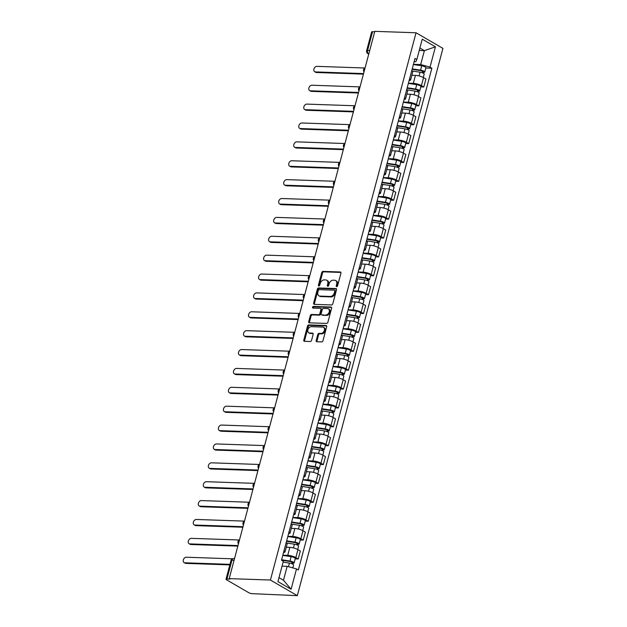 <?xml version="1.0" encoding="UTF-8"?>
<svg xmlns="http://www.w3.org/2000/svg" width="627" height="627" viewBox="0 0 627 627"><rect width="100%" height="100%" fill="white"/><g stroke="black" fill="none" stroke-linecap="round" stroke-linejoin="round"><path stroke-width="0.94" d="M336.683 286.641A0.886 0.635 -59.9 0 0 337.577 285.826L340.939 273.207A1.27 0.909 -59.9 0 0 340.296 271.985L323.03 271.389A1.27 0.909 -59.9 0 0 321.753 272.549L318.398 285.167A0.886 0.635 -59.9 0 0 319.739 285.214L320.178 283.584A4.06 2.9 -59.9 0 1 324.253 279.885L325.695 279.932A4.06 2.9 -59.9 0 1 326.722 280.222A4.06 2.9 -59.9 0 1 327.749 283.843L327.318 285.473A0.886 0.635 -59.9 0 0 328.658 285.52L329.097 283.89A4.06 2.9 -59.9 0 1 333.172 280.191L334.614 280.245A4.06 2.9 -59.9 0 1 335.641 280.528A4.06 2.9 -59.9 0 1 336.668 284.149L336.237 285.787A0.886 0.635 -59.9 0 0 336.683 286.641M316.204 340.508A1.27 0.909 -59.9 0 0 316.847 341.731L321.69 341.895A1.27 0.909 -59.9 0 0 322.968 340.743L326.698 326.722A1.27 0.909 -59.9 0 0 326.056 325.499L308.79 324.911A1.27 0.909 -59.9 0 0 307.52 326.064L303.789 340.085A1.27 0.909 -59.9 0 0 304.432 341.3L310.279 341.503A1.27 0.909 -59.9 0 0 311.556 340.351L313.147 334.348A1.27 0.909 -59.9 0 0 312.505 333.125L309.605 333.031A3.394 2.422 -59.9 0 1 308.75 332.788A3.394 2.422 -59.9 0 1 308.084 329.191A3.394 2.422 -59.9 0 1 311.298 326.675L322.662 327.067A3.394 2.422 -59.9 0 1 323.524 327.302A3.394 2.422 -59.9 0 1 324.183 330.907A3.394 2.422 -59.9 0 1 320.969 333.423L319.08 333.352A1.27 0.909 -59.9 0 0 317.803 334.512L316.204 340.508L316.988 340.963A1.27 0.909 -59.9 0 0 317.011 341.739M270.417 580.038L229.192 578.619L374.805 31.35L416.038 32.769L270.417 580.038L297.316 595.65L442.928 48.381L416.038 32.769M331.518 304.949A1.27 0.909 -59.9 0 0 332.796 303.797L336.527 289.776A1.27 0.909 -59.9 0 0 335.884 288.561L318.618 287.965A1.27 0.909 -59.9 0 0 317.348 289.118L313.618 303.139A1.27 0.909 -59.9 0 0 314.26 304.361L331.518 304.949M331.612 308.249L327.882 322.27A1.27 0.909 -59.9 0 1 326.604 323.422L309.346 322.827A1.27 0.909 -59.9 0 1 308.703 321.612L310.294 315.608A1.27 0.909 -59.9 0 1 311.572 314.456L318.571 314.699A1.27 0.909 -59.9 0 0 319.848 313.539L320.906 309.558A1.27 0.909 -59.9 0 0 320.264 308.343L312.975 308.092A0.886 0.635 -59.9 0 1 313.422 306.423L330.97 307.034A1.27 0.909 -59.9 0 1 331.612 308.249M229.192 578.619L229.976 579.074L226.943 578.972A2.586 0.651 -165.1 0 0 226.018 579.215A2.586 0.651 -165.1 0 0 226.559 579.81L248.747 592.695A2.586 0.651 -165.1 0 0 252.273 593.675L297.316 595.65M369.703 50.536L367.571 50.458A2.586 0.651 14.9 0 0 366.638 50.701L371.631 31.946A2.586 0.651 14.9 0 1 372.563 31.703L367.571 50.458A2.586 1.693 92 0 0 368.496 53.789L368.794 53.961M374.695 31.773L372.563 31.703M409.596 78.751A5.949 1.489 14.9 0 1 410.599 79.974L412.723 71.987A5.949 1.489 -165.1 0 0 411.72 70.765M408.412 83.187L413.311 83.36A5.949 1.489 14.9 0 1 421.415 85.609L423.538 77.623A5.949 1.489 -165.1 0 0 415.442 75.373L411.853 75.248M423.538 77.623L425.929 79.01L423.805 86.996L420.788 86.894M410.599 79.974A5.949 1.489 14.9 0 1 409.117 80.538M421.415 85.609L423.805 86.996M404.572 97.632A5.949 1.489 14.9 0 1 405.575 98.854L407.699 90.868A5.949 1.489 -165.1 0 0 406.696 89.645M415.764 105.775L418.781 105.877L420.905 97.89L418.515 96.503A5.949 1.489 -165.1 0 0 410.419 94.254L406.829 94.128M405.575 98.854A5.949 1.489 14.9 0 1 404.094 99.419M403.388 102.068L408.287 102.24A5.949 1.489 14.9 0 1 416.391 104.49L418.781 105.877M399.548 116.512A5.949 1.489 14.9 0 1 400.551 117.735L402.675 109.749A5.949 1.489 -165.1 0 0 401.672 108.526M410.74 124.648L413.757 124.757L415.881 116.771L413.491 115.376A5.949 1.489 -165.1 0 0 405.395 113.134L401.805 113.009M400.551 117.735A5.949 1.489 14.9 0 1 399.078 118.291M398.364 120.948L403.271 121.121A5.949 1.489 14.9 0 1 411.367 123.37L413.757 124.757M394.524 135.393A5.949 1.489 14.9 0 1 395.527 136.615L397.651 128.629A5.949 1.489 -165.1 0 0 396.648 127.406M405.716 143.528L408.733 143.638L410.857 135.644L408.467 134.256A5.949 1.489 -165.1 0 0 400.371 132.007L396.781 131.889M395.527 136.615A5.949 1.489 14.9 0 1 394.054 137.172M393.341 139.829L398.247 140.001A5.949 1.489 14.9 0 1 406.343 142.251L408.733 143.638M389.5 154.273A5.949 1.489 14.9 0 1 390.503 155.496L392.627 147.502A5.949 1.489 -165.1 0 0 391.624 146.287M400.692 162.409L403.71 162.518L405.841 154.524L403.443 153.137A5.949 1.489 -165.1 0 0 395.347 150.888L391.757 150.77M390.503 155.496A5.949 1.489 14.9 0 1 389.03 156.052M388.317 158.709L393.223 158.882A5.949 1.489 14.9 0 1 401.319 161.123L403.71 162.518M384.476 173.154A5.949 1.489 14.9 0 1 385.48 174.369L387.604 166.382A5.949 1.489 -165.1 0 0 386.6 165.167M395.668 181.289L398.686 181.391L400.818 173.405L398.419 172.017A5.949 1.489 -165.1 0 0 390.323 169.768L386.734 169.651M385.48 174.369A5.949 1.489 14.9 0 1 384.006 174.933M383.301 177.59L388.199 177.755A5.949 1.489 14.9 0 1 396.295 180.004L398.686 181.391M379.453 192.034A5.949 1.489 14.9 0 1 380.456 193.249L382.58 185.263A5.949 1.489 -165.1 0 0 381.577 184.04M390.645 200.17L393.662 200.272L395.794 192.285L393.395 190.898A5.949 1.489 -165.1 0 0 385.299 188.649L381.71 188.523M380.456 193.249A5.949 1.489 14.9 0 1 378.982 193.814M378.277 196.47L383.175 196.635A5.949 1.489 14.9 0 1 391.272 198.884L393.662 200.272M374.429 210.907A5.949 1.489 14.9 0 1 375.432 212.13L377.556 204.143A5.949 1.489 -165.1 0 0 376.553 202.921M385.621 219.05L388.638 219.152L390.77 211.166L388.379 209.779A5.949 1.489 -165.1 0 0 380.275 207.529L376.686 207.404M375.432 212.13A5.949 1.489 14.9 0 1 373.958 212.694M373.253 215.351L378.152 215.516A5.949 1.489 14.9 0 1 386.248 217.765L388.638 219.152M369.405 229.788A5.949 1.489 14.9 0 1 370.408 231.01L372.532 223.024A5.949 1.489 -165.1 0 0 371.529 221.801M380.597 237.931L383.622 238.033L385.746 230.046L383.356 228.659A5.949 1.489 -165.1 0 0 375.252 226.41L371.662 226.284M370.408 231.01A5.949 1.489 14.9 0 1 368.935 231.575M368.229 234.232L373.128 234.396A5.949 1.489 14.9 0 1 381.224 236.645L383.622 238.033M364.381 248.668A5.949 1.489 14.9 0 1 365.384 249.891L367.508 241.904A5.949 1.489 -165.1 0 0 366.513 240.682M375.573 256.811L378.598 256.913L380.722 248.927L378.332 247.54A5.949 1.489 -165.1 0 0 370.228 245.29L366.638 245.165M365.384 249.891A5.949 1.489 14.9 0 1 363.911 250.455M363.205 253.104L368.104 253.277A5.949 1.489 14.9 0 1 376.2 255.526L378.598 256.913M359.357 267.549A5.949 1.489 14.9 0 1 360.36 268.771L362.484 260.785A5.949 1.489 -165.1 0 0 361.489 259.562M370.549 275.692L373.574 275.794L375.698 267.807L373.308 266.42A5.949 1.489 -165.1 0 0 365.204 264.171L361.622 264.045M360.36 268.771A5.949 1.489 14.9 0 1 358.887 269.336M358.182 271.985L363.08 272.157A5.949 1.489 14.9 0 1 371.176 274.407L373.574 275.794M354.333 286.429A5.949 1.489 14.9 0 1 355.337 287.652L357.461 279.666A5.949 1.489 -165.1 0 0 356.465 278.443M365.525 294.565L368.551 294.674L370.675 286.688L368.284 285.301A5.949 1.489 -165.1 0 0 360.18 283.051L356.598 282.926M355.337 287.652A5.949 1.489 14.9 0 1 353.863 288.208M353.158 290.865L358.056 291.038A5.949 1.489 14.9 0 1 366.16 293.287L368.551 294.674M349.31 305.31A5.949 1.489 14.9 0 1 350.313 306.532L352.437 298.546A5.949 1.489 -165.1 0 0 351.441 297.323M360.501 313.445L363.527 313.555L365.651 305.568L363.26 304.173A5.949 1.489 -165.1 0 0 355.156 301.932L351.575 301.806M350.313 306.532A5.949 1.489 14.9 0 1 348.839 307.089M348.134 309.746L353.032 309.918A5.949 1.489 14.9 0 1 361.136 312.168L363.527 313.555M344.294 324.19A5.949 1.489 14.9 0 1 345.289 325.413L347.413 317.419A5.949 1.489 -165.1 0 0 346.417 316.204M355.478 332.326L358.503 332.435L360.627 324.441L358.236 323.054A5.949 1.489 -165.1 0 0 350.132 320.805L346.551 320.687M345.289 325.413A5.949 1.489 14.9 0 1 343.815 325.969M343.11 328.626L348.009 328.799A5.949 1.489 14.9 0 1 356.112 331.04L358.503 332.435M339.27 343.071A5.949 1.489 14.9 0 1 340.265 344.286L342.389 336.299A5.949 1.489 -165.1 0 0 341.394 335.084M350.454 351.206L353.479 351.308L355.603 343.322L353.213 341.934A5.949 1.489 -165.1 0 0 345.109 339.685L341.527 339.568M340.265 344.286A5.949 1.489 14.9 0 1 338.792 344.85M338.086 347.507L342.985 347.671A5.949 1.489 14.9 0 1 351.089 349.921L353.479 351.308M334.246 361.951A5.949 1.489 14.9 0 1 335.241 363.166L337.365 355.18A5.949 1.489 -165.1 0 0 336.37 353.957M345.43 370.087L348.455 370.189L350.579 362.202L348.189 360.815A5.949 1.489 -165.1 0 0 340.085 358.566L336.503 358.44M335.241 363.166A5.949 1.489 14.9 0 1 333.768 363.731M333.062 366.387L337.961 366.552A5.949 1.489 14.9 0 1 346.065 368.801L348.455 370.189M329.222 380.832A5.949 1.489 14.9 0 1 330.217 382.047L332.349 374.06A5.949 1.489 -165.1 0 0 331.346 372.838M340.406 388.967L343.431 389.069L345.555 381.083L343.165 379.696A5.949 1.489 -165.1 0 0 335.061 377.446L331.479 377.321M330.217 382.047A5.949 1.489 14.9 0 1 328.744 382.611M328.039 385.268L332.937 385.433A5.949 1.489 14.9 0 1 341.041 387.682L343.431 389.069M324.198 399.705A5.949 1.489 14.9 0 1 325.194 400.927L327.325 392.941A5.949 1.489 -165.1 0 0 326.322 391.718M335.382 407.848L338.408 407.95L340.532 399.963L338.141 398.576A5.949 1.489 -165.1 0 0 330.037 396.327L326.455 396.201M325.194 400.927A5.949 1.489 14.9 0 1 323.72 401.492M323.015 404.149L327.913 404.313A5.949 1.489 14.9 0 1 336.017 406.562L338.408 407.95M319.174 418.585A5.949 1.489 14.9 0 1 320.17 419.808L322.302 411.821A5.949 1.489 -165.1 0 0 321.298 410.599M330.358 426.728L333.384 426.83L335.508 418.844L333.117 417.457A5.949 1.489 -165.1 0 0 325.013 415.207L321.432 415.082M320.17 419.808A5.949 1.489 14.9 0 1 318.696 420.372M317.991 423.021L322.889 423.194A5.949 1.489 14.9 0 1 330.993 425.443L333.384 426.83M314.151 437.466A5.949 1.489 14.9 0 1 315.146 438.688L317.278 430.702A5.949 1.489 -165.1 0 0 316.274 429.479M325.335 445.609L328.36 445.711L330.484 437.724L328.093 436.337A5.949 1.489 -165.1 0 0 319.989 434.088L316.408 433.962M315.146 438.688A5.949 1.489 14.9 0 1 313.672 439.253M312.967 441.902L317.865 442.074A5.949 1.489 14.9 0 1 325.969 444.324L328.36 445.711M309.127 456.346A5.949 1.489 14.9 0 1 310.13 457.569L312.254 449.583A5.949 1.489 -165.1 0 0 311.251 448.36M320.311 464.489L323.336 464.591L325.46 456.605L323.07 455.218A5.949 1.489 -165.1 0 0 314.966 452.968L311.384 452.843M310.13 457.569A5.949 1.489 14.9 0 1 308.649 458.125M307.943 460.782L312.842 460.955A5.949 1.489 14.9 0 1 320.946 463.204L323.336 464.591M304.103 475.227A5.949 1.489 14.9 0 1 305.106 476.449L307.23 468.463A5.949 1.489 -165.1 0 0 306.227 467.24M315.287 483.362L318.312 483.472L320.436 475.485L318.046 474.09A5.949 1.489 -165.1 0 0 309.95 471.849L306.36 471.723M305.106 476.449A5.949 1.489 14.9 0 1 303.625 477.006M302.919 479.663L307.818 479.835A5.949 1.489 14.9 0 1 315.922 482.085L318.312 483.472M299.079 494.107A5.949 1.489 14.9 0 1 300.082 495.33L302.206 487.336A5.949 1.489 -165.1 0 0 301.203 486.121M310.271 502.243L313.288 502.352L315.412 494.358L313.022 492.971A5.949 1.489 -165.1 0 0 304.926 490.722L301.336 490.604M300.082 495.33A5.949 1.489 14.9 0 1 298.601 495.886M297.896 498.543L302.794 498.716A5.949 1.489 14.9 0 1 310.898 500.957L313.288 502.352M294.055 512.988A5.949 1.489 14.9 0 1 295.058 514.203L297.182 506.216A5.949 1.489 -165.1 0 0 296.179 505.001M305.247 521.123L308.265 521.225L310.389 513.239L307.998 511.851A5.949 1.489 -165.1 0 0 299.902 509.602L296.312 509.485M295.058 514.203A5.949 1.489 14.9 0 1 293.577 514.767M292.872 517.424L297.77 517.588A5.949 1.489 14.9 0 1 305.874 519.838L308.265 521.225M289.031 531.868A5.949 1.489 14.9 0 1 290.035 533.083L292.158 525.097A5.949 1.489 -165.1 0 0 291.155 523.874M300.223 540.004L303.241 540.106L305.365 532.119L302.974 530.732A5.949 1.489 -165.1 0 0 294.878 528.483L291.289 528.357M290.035 533.083A5.949 1.489 14.9 0 1 288.553 533.648M287.848 536.304L292.746 536.469A5.949 1.489 14.9 0 1 300.85 538.718L303.241 540.106M284.007 550.749A5.949 1.489 14.9 0 1 285.011 551.964L287.135 543.977A5.949 1.489 -165.1 0 0 286.131 542.755M295.199 558.884L298.217 558.986L300.341 551L297.95 549.613A5.949 1.489 -165.1 0 0 289.854 547.363L286.265 547.238M285.011 551.964A5.949 1.489 14.9 0 1 283.537 552.528M282.824 555.185L287.73 555.35A5.949 1.489 14.9 0 1 295.826 557.599L298.217 558.986M292.088 562.074L291.939 562.631L292.495 562.482L290.505 561.58L281.499 560.185L415.003 58.436L416.845 59.502L415.819 61.736L414.141 61.681M413.436 64.315L420.686 64.557L424.385 50.646L419.894 48.036M419.251 50.466L424.385 50.646L435.428 46.821L430.012 67.152L420.686 64.557M416.845 59.502L422.253 39.172L435.428 46.821M278.984 577.639L283.467 580.241L287.174 566.322L296.508 568.916L298.35 569.982L431.862 68.218L430.012 67.152M296.508 568.916L291.1 589.247L277.926 581.597L283.333 561.267L281.492 560.201M287.174 566.322L282.04 566.15M425.811 68.014L431.862 68.218M283.467 580.241L291.1 589.247M336.989 286.57A0.886 0.635 -59.9 0 1 337.02 286.241L337.451 284.603A4.06 2.9 -59.9 0 0 336.425 280.982L335.641 280.528M326.722 280.222L327.506 280.677A4.06 2.9 -59.9 0 1 328.532 284.297L328.101 285.928A0.886 0.635 -59.9 0 0 328.07 286.265M340.916 272.439L323.814 271.852A1.27 0.909 -59.9 0 0 322.537 273.004L319.182 285.622A0.886 0.635 -59.9 0 0 319.151 285.959M336.503 289.008L319.409 288.42A1.27 0.909 -59.9 0 0 318.132 289.572L314.401 303.593A1.27 0.909 -59.9 0 0 314.425 304.361M334.834 291.038A0.886 0.635 -59.9 0 0 334.387 290.183L319.237 289.666A0.886 0.635 -59.9 0 0 318.344 290.473L317.881 292.198A4.06 2.9 -59.9 0 0 318.916 295.811A4.06 2.9 -59.9 0 0 319.942 296.101L330.296 296.461A4.06 2.9 -59.9 0 0 334.379 292.762L334.834 291.038L335.617 291.492A0.886 0.635 -59.9 0 0 335.171 290.638M318.916 295.811L319.699 296.265A4.06 2.9 -59.9 0 0 320.726 296.555L319.942 296.101M335.617 291.492L335.163 293.217A4.06 2.9 -59.9 0 1 331.08 296.916L320.726 296.555M320.585 308.429L321.369 308.884A1.27 0.909 -59.9 0 1 321.69 310.02L320.632 313.994A1.27 0.909 -59.9 0 1 319.355 315.154L312.356 314.911A1.27 0.909 -59.9 0 0 311.078 316.063L309.487 322.066A1.27 0.909 -59.9 0 0 309.511 322.834M331.589 307.481L314.205 306.885A0.886 0.635 -59.9 0 0 313.288 308.1M325.836 314.95A3.394 2.422 -59.9 0 0 329.05 312.434A3.394 2.422 -59.9 0 0 328.391 308.829A3.394 2.422 -59.9 0 0 327.529 308.594L323.524 308.453A1.27 0.909 -59.9 0 0 322.247 309.605L321.189 313.586A1.27 0.909 -59.9 0 0 321.831 314.809L326.62 315.405A3.394 2.422 -59.9 0 0 329.833 312.889A3.394 2.422 -59.9 0 0 329.175 309.283L328.391 308.829M321.51 314.715L322.294 315.177A1.27 0.909 -59.9 0 0 322.615 315.263L321.831 314.809M326.62 315.405L322.615 315.263M323.524 327.302L324.308 327.764A3.394 2.422 -59.9 0 1 324.966 331.362A3.394 2.422 -59.9 0 1 321.753 333.877L319.864 333.807A1.27 0.909 -59.9 0 0 318.587 334.967L316.988 340.963M308.75 332.788L309.534 333.243A3.394 2.422 -59.9 0 0 310.389 333.486L309.605 333.031M313.132 333.58L310.389 333.486M326.675 325.954L309.573 325.366A1.27 0.909 -59.9 0 0 308.304 326.518L304.573 340.539A1.27 0.909 -59.9 0 0 304.589 341.307M412.041 70.984L420.027 72.223A3.237 0.807 14.9 0 1 424.189 74.104L423.288 77.482M412.104 69.315L421.117 70.71L423.107 71.611L422.277 72.803M364.914 68.006L316.917 66.352A2.978 2.124 -59.9 0 0 314.096 68.555A2.978 2.124 -59.9 0 0 314.683 71.705A2.978 2.124 -59.9 0 0 315.436 71.917L363.574 73.578M412.221 68.868L420.576 70.169A3.237 0.807 14.9 0 1 424.738 72.042A3.237 0.807 14.9 0 1 423.57 72.348L423.327 73.257M413.381 64.51L421.736 65.811A3.237 0.807 14.9 0 1 425.898 67.685L424.738 72.042M363.425 74.127L316.455 72.513A2.978 2.124 120.1 0 1 315.702 72.301L314.683 71.705M422.7 71.204L422.551 71.76L423.57 72.348M407.017 89.865L415.011 91.103A3.237 0.807 14.9 0 1 419.165 92.984L418.264 96.362M407.088 88.188L416.093 89.59L418.084 90.492L417.253 91.683M359.89 86.887L311.893 85.233A2.978 2.124 -59.9 0 0 309.072 87.435A2.978 2.124 -59.9 0 0 309.66 90.586A2.978 2.124 -59.9 0 0 310.412 90.797L358.55 92.451M407.205 87.749L415.552 89.05A3.237 0.807 14.9 0 1 419.714 90.923A3.237 0.807 14.9 0 1 418.546 91.228L418.303 92.138M408.357 83.391L416.712 84.692A3.237 0.807 14.9 0 1 420.874 86.565L419.714 90.923M358.401 93.008L311.431 91.385A2.978 2.124 120.1 0 1 310.678 91.181L309.66 90.586M417.676 90.084L417.527 90.641L418.546 91.228M401.993 108.745L409.987 109.984A3.237 0.807 14.9 0 1 414.141 111.857L413.24 115.243M402.064 107.068L411.069 108.471L413.06 109.372L412.229 110.564M354.866 105.759L306.869 104.113A2.978 2.124 -59.9 0 0 304.048 106.316A2.978 2.124 -59.9 0 0 304.636 109.466A2.978 2.124 -59.9 0 0 305.388 109.678L353.526 111.332M402.181 106.629L410.528 107.93A3.237 0.807 14.9 0 1 414.69 109.803A3.237 0.807 14.9 0 1 413.522 110.109L413.279 111.018M403.333 102.272L411.688 103.573A3.237 0.807 14.9 0 1 415.85 105.446L414.69 109.803M353.377 111.888L306.407 110.266A2.978 2.124 120.1 0 1 305.655 110.054L304.636 109.466M412.652 108.965L412.503 109.521L413.522 110.109M396.969 127.626L404.964 128.864A3.237 0.807 14.9 0 1 409.117 130.737L408.216 134.115M397.04 125.949L406.045 127.352L408.036 128.253L407.205 129.436M349.842 124.64L301.846 122.986A2.978 2.124 -59.9 0 0 299.032 125.196A2.978 2.124 -59.9 0 0 299.612 128.347A2.978 2.124 -59.9 0 0 300.364 128.559L348.502 130.212M397.157 125.51L405.504 126.811A3.237 0.807 14.9 0 1 409.666 128.684A3.237 0.807 14.9 0 1 408.498 128.99L408.255 129.899M398.317 121.152L406.664 122.453A3.237 0.807 14.9 0 1 410.826 124.326L409.666 128.684M348.353 130.769L301.383 129.146A2.978 2.124 120.1 0 1 300.631 128.935L299.612 128.347M407.628 127.845L407.479 128.394L408.498 128.99M391.946 146.506L399.94 147.745A3.237 0.807 14.9 0 1 404.094 149.618L403.192 152.996M392.016 144.829L401.021 146.232L403.02 147.133L402.181 148.317M344.819 143.52L296.822 141.867A2.978 2.124 -59.9 0 0 294.008 144.069A2.978 2.124 -59.9 0 0 294.588 147.227A2.978 2.124 -59.9 0 0 295.341 147.439L343.478 149.093M392.134 144.39L400.481 145.683A3.237 0.807 14.9 0 1 404.642 147.564A3.237 0.807 14.9 0 1 403.474 147.87L403.232 148.771M393.294 140.033L401.641 141.334A3.237 0.807 14.9 0 1 405.802 143.207L404.642 147.564M343.33 149.649L296.359 148.027A2.978 2.124 120.1 0 1 295.607 147.815L294.588 147.227M402.605 146.726L402.456 147.274L403.474 147.87M386.922 165.379L394.916 166.625A3.237 0.807 14.9 0 1 399.07 168.498L398.169 171.876M386.992 163.71L395.998 165.113L397.996 166.006L397.157 167.197M339.795 162.401L291.798 160.747A2.978 2.124 -59.9 0 0 288.984 162.949A2.978 2.124 -59.9 0 0 289.564 166.108A2.978 2.124 -59.9 0 0 290.317 166.32L338.455 167.973M387.11 163.271L395.465 164.564A3.237 0.807 14.9 0 1 399.618 166.445A3.237 0.807 14.9 0 1 398.451 166.751L398.208 167.652M388.27 158.913L396.617 160.206A3.237 0.807 14.9 0 1 400.778 162.087L399.618 166.445M338.306 168.522L291.336 166.907A2.978 2.124 120.1 0 1 290.583 166.696L289.564 166.108M397.581 165.606L397.432 166.155L398.451 166.751M381.898 184.26L389.892 185.506A3.237 0.807 14.9 0 1 394.046 187.379L393.145 190.757M381.968 182.59L390.974 183.985L392.972 184.887L392.134 186.078M334.771 181.281L286.774 179.628A2.978 2.124 -59.9 0 0 283.96 181.83A2.978 2.124 -59.9 0 0 284.54 184.989A2.978 2.124 -59.9 0 0 285.293 185.192L333.431 186.854M382.086 182.151L390.441 183.445A3.237 0.807 14.9 0 1 394.595 185.326A3.237 0.807 14.9 0 1 393.427 185.631L393.192 186.532M383.246 177.794L391.593 179.087A3.237 0.807 14.9 0 1 395.755 180.968L394.595 185.326M333.282 187.402L286.312 185.788A2.978 2.124 120.1 0 1 285.559 185.576L284.54 184.989M392.557 184.487L392.408 185.036L393.427 185.631M376.874 203.14L384.868 204.386A3.237 0.807 14.9 0 1 389.022 206.259L388.121 209.637M376.945 201.471L385.95 202.866L387.948 203.767L387.11 204.958M329.747 200.162L281.75 198.508A2.978 2.124 -59.9 0 0 278.937 200.711A2.978 2.124 -59.9 0 0 279.517 203.861A2.978 2.124 -59.9 0 0 280.269 204.073L328.407 205.734M377.062 201.032L385.417 202.325A3.237 0.807 14.9 0 1 389.571 204.198A3.237 0.807 14.9 0 1 388.403 204.512L388.168 205.413M378.222 196.674L386.577 197.967A3.237 0.807 14.9 0 1 390.731 199.848L389.571 204.198M328.258 206.283L281.288 204.668A2.978 2.124 120.1 0 1 280.535 204.457L279.517 203.861M387.533 203.367L387.384 203.916L388.403 204.512M371.85 222.021L379.844 223.259A3.237 0.807 14.9 0 1 383.998 225.14L383.097 228.518M371.921 220.351L380.926 221.746L382.925 222.648L382.086 223.839M324.723 219.042L276.726 217.389A2.978 2.124 -59.9 0 0 273.913 219.591A2.978 2.124 -59.9 0 0 274.493 222.742A2.978 2.124 -59.9 0 0 275.245 222.953L323.383 224.615M372.038 219.905L380.393 221.206A3.237 0.807 14.9 0 1 384.547 223.079A3.237 0.807 14.9 0 1 383.379 223.384L383.144 224.294M373.198 215.555L381.553 216.848A3.237 0.807 14.9 0 1 385.707 218.721L384.547 223.079M323.234 225.164L276.264 223.549A2.978 2.124 120.1 0 1 275.512 223.337L274.493 222.742M382.509 222.24L382.36 222.797L383.379 223.384M366.826 240.901L374.821 242.14A3.237 0.807 14.9 0 1 378.974 244.021L378.081 247.399M366.897 239.232L375.902 240.627L377.901 241.528L377.062 242.72M319.699 237.923L271.703 236.269A2.978 2.124 -59.9 0 0 268.889 238.472A2.978 2.124 -59.9 0 0 269.469 241.622A2.978 2.124 -59.9 0 0 270.221 241.834L318.359 243.495M367.014 238.785L375.369 240.086A3.237 0.807 14.9 0 1 379.523 241.959A3.237 0.807 14.9 0 1 378.355 242.265L378.12 243.174M368.174 234.427L376.529 235.728A3.237 0.807 14.9 0 1 380.683 237.602L379.523 241.959M318.218 244.044L271.24 242.43A2.978 2.124 120.1 0 1 270.488 242.218L269.469 241.622M377.485 241.121L377.336 241.677L378.355 242.265M361.803 259.782L369.797 261.02A3.237 0.807 14.9 0 1 373.951 262.901L373.057 266.279M361.873 258.112L370.878 259.507L372.877 260.409L372.038 261.6M314.676 256.804L266.679 255.15A2.978 2.124 -59.9 0 0 263.865 257.352A2.978 2.124 -59.9 0 0 264.445 260.503A2.978 2.124 -59.9 0 0 265.197 260.714L313.335 262.368M361.991 257.666L370.345 258.967A3.237 0.807 14.9 0 1 374.499 260.84A3.237 0.807 14.9 0 1 373.331 261.145L373.096 262.055M363.151 253.308L371.505 254.609A3.237 0.807 14.9 0 1 375.659 256.482L374.499 260.84M313.194 262.925L266.216 261.31A2.978 2.124 120.1 0 1 265.464 261.098L264.445 260.503M372.462 260.001L372.313 260.558L373.331 261.145M356.779 278.662L364.773 279.901A3.237 0.807 14.9 0 1 368.927 281.782L368.033 285.16M356.849 276.985L365.854 278.388L367.853 279.289L367.014 280.481M309.652 275.676L261.655 274.03A2.978 2.124 -59.9 0 0 258.841 276.233A2.978 2.124 -59.9 0 0 259.421 279.383A2.978 2.124 -59.9 0 0 260.174 279.595L308.312 281.249M356.967 276.546L365.322 277.847A3.237 0.807 14.9 0 1 369.475 279.72A3.237 0.807 14.9 0 1 368.315 280.026L368.073 280.935M358.127 272.189L366.481 273.49A3.237 0.807 14.9 0 1 370.635 275.363L369.475 279.72M308.17 281.805L261.193 280.183A2.978 2.124 120.1 0 1 260.44 279.979L259.421 279.383M367.438 278.882L367.289 279.438L368.315 280.026M351.755 297.543L359.749 298.781A3.237 0.807 14.9 0 1 363.903 300.654L363.009 304.032M351.825 295.866L360.831 297.269L362.829 298.17L361.991 299.353M304.628 294.557L256.631 292.903A2.978 2.124 -59.9 0 0 253.817 295.113A2.978 2.124 -59.9 0 0 254.397 298.264A2.978 2.124 -59.9 0 0 255.15 298.476L303.288 300.129M351.943 295.427L360.298 296.728A3.237 0.807 14.9 0 1 364.452 298.601A3.237 0.807 14.9 0 1 363.292 298.907L363.049 299.816M353.103 291.069L361.458 292.37A3.237 0.807 14.9 0 1 365.612 294.243L364.452 298.601M303.147 300.686L256.169 299.063A2.978 2.124 120.1 0 1 255.416 298.852L254.397 298.264M362.414 297.762L362.273 298.311L363.292 298.907M346.731 316.423L354.725 317.662A3.237 0.807 14.9 0 1 358.879 319.535L357.986 322.913M346.802 314.746L355.807 316.149L357.805 317.05L356.967 318.234M299.604 313.437L251.607 311.784A2.978 2.124 -59.9 0 0 248.794 313.986A2.978 2.124 -59.9 0 0 249.374 317.144A2.978 2.124 -59.9 0 0 250.126 317.356L298.264 319.01M346.919 314.307L355.274 315.6A3.237 0.807 14.9 0 1 359.428 317.481A3.237 0.807 14.9 0 1 358.268 317.787L358.025 318.696M348.079 309.95L356.434 311.251A3.237 0.807 14.9 0 1 360.588 313.124L359.428 317.481M298.123 319.566L251.145 317.944A2.978 2.124 120.1 0 1 250.392 317.732L249.374 317.144M357.39 316.643L357.249 317.191L358.268 317.787M341.707 335.296L349.701 336.542A3.237 0.807 14.9 0 1 353.855 338.415L352.962 341.793M341.778 333.627L350.783 335.03L352.782 335.931L351.943 337.114M294.588 332.318L246.583 330.664A2.978 2.124 -59.9 0 0 243.77 332.866A2.978 2.124 -59.9 0 0 244.35 336.025A2.978 2.124 -59.9 0 0 245.102 336.237L293.24 337.89M341.895 333.188L350.25 334.481A3.237 0.807 14.9 0 1 354.404 336.362A3.237 0.807 14.9 0 1 353.244 336.668L353.001 337.569M343.055 328.83L351.41 330.123A3.237 0.807 14.9 0 1 355.564 332.004L354.404 336.362M293.099 338.439L246.121 336.824A2.978 2.124 120.1 0 1 245.369 336.613L244.35 336.025M352.366 335.523L352.225 336.072L353.244 336.668M336.691 354.177L344.678 355.423A3.237 0.807 14.9 0 1 348.831 357.296L347.938 360.674M336.754 352.507L345.759 353.91L347.758 354.804L346.919 355.995M289.564 351.198L241.56 349.545A2.978 2.124 -59.9 0 0 238.746 351.747A2.978 2.124 -59.9 0 0 239.326 354.906A2.978 2.124 -59.9 0 0 240.078 355.109L288.224 356.771M336.871 352.068L345.226 353.362A3.237 0.807 14.9 0 1 349.38 355.243A3.237 0.807 14.9 0 1 348.22 355.548L347.977 356.45M338.031 347.711L346.386 349.004A3.237 0.807 14.9 0 1 350.54 350.885L349.38 355.243M288.075 357.319L241.097 355.705A2.978 2.124 120.1 0 1 240.345 355.493L239.326 354.906M347.342 354.404L347.201 354.953L348.22 355.548M331.667 373.057L339.654 374.303A3.237 0.807 14.9 0 1 343.815 376.176L342.914 379.554M331.73 371.388L340.735 372.783L342.734 373.684L341.895 374.875M284.54 370.079L236.536 368.425A2.978 2.124 -59.9 0 0 233.722 370.628A2.978 2.124 -59.9 0 0 234.302 373.778A2.978 2.124 -59.9 0 0 235.054 373.99L283.2 375.651M331.848 370.949L340.202 372.242A3.237 0.807 14.9 0 1 344.356 374.115A3.237 0.807 14.9 0 1 343.196 374.429L342.953 375.33M333.008 366.591L341.362 367.884A3.237 0.807 14.9 0 1 345.516 369.765L344.356 374.115M283.051 376.2L236.073 374.585A2.978 2.124 120.1 0 1 235.321 374.374L234.302 373.778M342.318 373.284L342.177 373.833L343.196 374.429M326.643 391.938L334.63 393.184A3.237 0.807 14.9 0 1 338.792 395.057L337.89 398.435M326.706 390.268L335.719 391.663L337.71 392.565L336.871 393.756M279.517 388.959L231.512 387.306A2.978 2.124 -59.9 0 0 228.698 389.508A2.978 2.124 -59.9 0 0 229.278 392.659A2.978 2.124 -59.9 0 0 230.031 392.87L278.176 394.532M326.824 389.822L335.179 391.123A3.237 0.807 14.9 0 1 339.332 392.996A3.237 0.807 14.9 0 1 338.172 393.301L337.929 394.211M327.984 385.472L336.338 386.765A3.237 0.807 14.9 0 1 340.492 388.638L339.332 392.996M278.027 395.081L231.049 393.466A2.978 2.124 120.1 0 1 230.297 393.254L229.278 392.659M337.295 392.157L337.154 392.714L338.172 393.301M321.62 410.818L329.606 412.057A3.237 0.807 14.9 0 1 333.768 413.938L332.866 417.316M321.682 409.149L330.695 410.544L332.686 411.445L331.848 412.637M274.493 407.84L226.488 406.186A2.978 2.124 -59.9 0 0 223.674 408.389A2.978 2.124 -59.9 0 0 224.254 411.539A2.978 2.124 -59.9 0 0 225.007 411.751L273.153 413.412M321.8 408.702L330.155 410.003A3.237 0.807 14.9 0 1 334.309 411.876A3.237 0.807 14.9 0 1 333.149 412.182L332.906 413.091M322.96 404.344L331.315 405.645A3.237 0.807 14.9 0 1 335.469 407.519L334.309 411.876M273.004 413.961L226.033 412.347A2.978 2.124 120.1 0 1 225.273 412.135L224.254 411.539M332.279 411.038L332.13 411.594L333.149 412.182M316.596 429.699L324.582 430.937A3.237 0.807 14.9 0 1 328.744 432.818L327.843 436.196M316.659 428.029L325.672 429.424L327.662 430.326L326.824 431.517M269.469 426.721L221.472 425.067A2.978 2.124 -59.9 0 0 218.651 427.269A2.978 2.124 -59.9 0 0 219.231 430.42A2.978 2.124 -59.9 0 0 219.991 430.631L268.129 432.293M316.776 427.583L325.131 428.884A3.237 0.807 14.9 0 1 329.285 430.757A3.237 0.807 14.9 0 1 328.125 431.062L327.882 431.972M317.936 423.225L326.291 424.526A3.237 0.807 14.9 0 1 330.445 426.399L329.285 430.757M267.98 432.842L221.01 431.227A2.978 2.124 120.1 0 1 220.257 431.015L219.231 430.42M327.255 429.918L327.106 430.475L328.125 431.062M311.572 448.579L319.558 449.818A3.237 0.807 14.9 0 1 323.72 451.699L322.819 455.077M311.635 446.902L320.648 448.305L322.639 449.206L321.8 450.398M264.445 445.593L216.448 443.947A2.978 2.124 -59.9 0 0 213.627 446.15A2.978 2.124 -59.9 0 0 214.215 449.3A2.978 2.124 -59.9 0 0 214.967 449.512L263.105 451.166M311.752 446.463L320.107 447.764A3.237 0.807 14.9 0 1 324.269 449.637A3.237 0.807 14.9 0 1 323.101 449.943L322.858 450.852M312.912 442.106L321.267 443.407A3.237 0.807 14.9 0 1 325.421 445.28L324.269 449.637M262.956 451.722L215.986 450.1A2.978 2.124 120.1 0 1 215.233 449.896L214.215 449.3M322.231 448.799L322.082 449.355L323.101 449.943M306.548 467.46L314.535 468.698A3.237 0.807 14.9 0 1 318.696 470.571L317.795 473.949M306.611 465.783L315.624 467.186L317.615 468.087L316.784 469.27M259.421 464.474L211.424 462.828A2.978 2.124 -59.9 0 0 208.603 465.03A2.978 2.124 -59.9 0 0 209.191 468.181A2.978 2.124 -59.9 0 0 209.943 468.393L258.081 470.046M306.728 465.344L315.083 466.645A3.237 0.807 14.9 0 1 319.245 468.518A3.237 0.807 14.9 0 1 318.077 468.824L317.834 469.733M307.888 460.986L316.243 462.287A3.237 0.807 14.9 0 1 320.397 464.16L319.245 468.518M257.932 470.603L210.962 468.98A2.978 2.124 120.1 0 1 210.21 468.769L209.191 468.181M317.207 467.679L317.058 468.236L318.077 468.824M301.524 486.34L309.511 487.579A3.237 0.807 14.9 0 1 313.672 489.452L312.771 492.83M301.587 484.663L310.6 486.066L312.591 486.967L311.76 488.151M254.397 483.354L206.401 481.701A2.978 2.124 -59.9 0 0 203.579 483.903A2.978 2.124 -59.9 0 0 204.167 487.061A2.978 2.124 -59.9 0 0 204.919 487.273L253.057 488.927M301.705 484.224L310.059 485.517A3.237 0.807 14.9 0 1 314.221 487.398A3.237 0.807 14.9 0 1 313.053 487.704L312.81 488.613M302.865 479.867L311.219 481.168A3.237 0.807 14.9 0 1 315.381 483.041L314.221 487.398M252.908 489.483L205.938 487.861A2.978 2.124 120.1 0 1 205.186 487.649L204.167 487.061M312.183 486.56L312.034 487.108L313.053 487.704M296.5 505.213L304.487 506.459A3.237 0.807 14.9 0 1 308.649 508.332L307.747 511.71M296.563 503.544L305.576 504.947L307.567 505.848L306.736 507.031M249.374 502.235L201.377 500.581A2.978 2.124 -59.9 0 0 198.555 502.783A2.978 2.124 -59.9 0 0 199.143 505.942A2.978 2.124 -59.9 0 0 199.895 506.154L248.033 507.807M296.681 503.105L305.035 504.398A3.237 0.807 14.9 0 1 309.197 506.279A3.237 0.807 14.9 0 1 308.029 506.585L307.786 507.486M297.841 498.747L306.195 500.04A3.237 0.807 14.9 0 1 310.357 501.921L309.197 506.279M247.884 508.356L200.914 506.741A2.978 2.124 120.1 0 1 200.162 506.53L199.143 505.942M307.159 505.44L307.011 505.989L308.029 506.585M291.477 524.094L299.471 525.34A3.237 0.807 14.9 0 1 303.625 527.213L302.723 530.591M291.547 522.424L300.552 523.827L302.543 524.721L301.712 525.912M244.35 521.115L196.353 519.462A2.978 2.124 -59.9 0 0 193.531 521.664A2.978 2.124 -59.9 0 0 194.119 524.823A2.978 2.124 -59.9 0 0 194.872 525.034L243.01 526.688M291.665 521.985L300.012 523.279A3.237 0.807 14.9 0 1 304.173 525.16A3.237 0.807 14.9 0 1 303.006 525.465L302.763 526.366M292.817 517.628L301.172 518.921A3.237 0.807 14.9 0 1 305.333 520.802L304.173 525.16M242.861 527.236L195.89 525.622A2.978 2.124 120.1 0 1 195.138 525.41L194.119 524.823M302.136 524.321L301.987 524.87L303.006 525.465M286.453 542.974L294.447 544.22A3.237 0.807 14.9 0 1 298.601 546.093L297.7 549.471M286.523 541.305L295.529 542.7L297.519 543.601L296.689 544.792M239.326 539.996L191.329 538.342A2.978 2.124 -59.9 0 0 188.508 540.545A2.978 2.124 -59.9 0 0 189.095 543.703A2.978 2.124 -59.9 0 0 189.848 543.907L237.986 545.568M286.641 540.866L294.988 542.159A3.237 0.807 14.9 0 1 299.15 544.032A3.237 0.807 14.9 0 1 297.982 544.346L297.739 545.247M287.793 536.508L296.148 537.801A3.237 0.807 14.9 0 1 300.309 539.682L299.15 544.032M237.837 546.117L190.867 544.502A2.978 2.124 120.1 0 1 190.114 544.291L189.095 543.703M297.112 543.201L296.963 543.75L297.982 544.346M283.106 562.113L289.423 563.101A3.237 0.807 14.9 0 1 293.577 564.974L292.801 567.89M281.617 559.739L289.964 561.04A3.237 0.807 14.9 0 1 294.126 562.913A3.237 0.807 14.9 0 1 292.958 563.218L291.939 562.631L291.665 563.673M232.351 558.806L186.305 557.223A2.978 2.124 -59.9 0 0 183.492 559.425A2.978 2.124 -59.9 0 0 184.072 562.576A2.978 2.124 -59.9 0 0 184.824 562.787L229.968 564.347M282.777 555.389L291.124 556.682A3.237 0.807 14.9 0 1 295.286 558.555L294.126 562.913M229.827 564.896L185.843 563.383A2.978 2.124 120.1 0 1 185.09 563.171L184.072 562.576M292.958 563.218L292.715 564.128M368.833 53.804L368.496 53.789A2.586 1.842 -59.9 0 1 367.837 53.608L368.747 54.134M300.85 538.718L302.974 530.732M305.874 519.838L307.998 511.851M310.898 500.957L313.022 492.971M315.922 482.085L318.046 474.09M320.946 463.204L323.07 455.218M325.969 444.324L328.093 436.337M330.993 425.443L333.117 417.457M336.017 406.562L338.141 398.576M341.041 387.682L343.165 379.696M346.065 368.801L348.189 360.815M351.089 349.921L353.213 341.934M356.112 331.04L358.236 323.054M361.136 312.168L363.26 304.173M366.16 293.287L368.284 285.301M371.176 274.407L373.308 266.42M376.2 255.526L378.332 247.54M381.224 236.645L383.356 228.659M386.248 217.765L388.379 209.779M391.272 198.884L393.395 190.898M396.295 180.004L398.419 172.017M401.319 161.123L403.443 153.137M406.343 142.251L408.467 134.256M411.367 123.37L413.491 115.376M416.391 104.49L418.515 96.503M295.826 557.599L297.95 549.613M287.73 555.35L289.854 547.363M292.746 536.469L294.878 528.483M297.77 517.588L299.902 509.602M302.794 498.716L304.926 490.722M307.818 479.835L309.95 471.849M312.842 460.955L314.966 452.968M317.865 442.074L319.989 434.088M322.889 423.194L325.013 415.207M327.913 404.313L330.037 396.327M332.937 385.433L335.061 377.446M337.961 366.552L340.085 358.566M342.985 347.671L345.109 339.685M348.009 328.799L350.132 320.805M353.032 309.918L355.156 301.932M358.056 291.038L360.18 283.051M363.08 272.157L365.204 264.171M368.104 253.277L370.228 245.29M373.128 234.396L375.252 226.41M378.152 215.516L380.275 207.529M383.175 196.635L385.299 188.649M388.199 177.755L390.323 169.768M393.223 158.882L395.347 150.888M398.247 140.001L400.371 132.007M403.271 121.121L405.395 113.134M408.287 102.24L410.419 94.254M413.311 83.36L415.442 75.373M364.938 68.445A2.586 1.693 92 0 0 364.381 70.545M359.914 87.325A2.586 1.693 92 0 0 359.357 89.426M354.89 106.206A2.586 1.693 92 0 0 354.333 108.306M349.866 125.086A2.586 1.693 92 0 0 349.31 127.187M344.842 143.967A2.586 1.693 92 0 0 344.286 146.067M339.818 162.848A2.586 1.693 92 0 0 339.262 164.948M334.794 181.728A2.586 1.693 92 0 0 334.238 183.829M329.771 200.601A2.586 1.693 92 0 0 329.214 202.701M324.747 219.481A2.586 1.693 92 0 0 324.19 221.582M319.723 238.362A2.586 1.693 92 0 0 319.167 240.462M314.699 257.242A2.586 1.693 92 0 0 314.143 259.343M309.675 276.123A2.586 1.693 92 0 0 309.119 278.223M304.651 295.003A2.586 1.693 92 0 0 304.095 297.104M299.635 313.884A2.586 1.693 92 0 0 299.071 315.984M294.612 332.765A2.586 1.693 92 0 0 294.047 334.865M289.588 351.645A2.586 1.693 92 0 0 289.023 353.746M284.564 370.518A2.586 1.693 92 0 0 284 372.626M279.54 389.398A2.586 1.693 92 0 0 278.976 391.499M274.516 408.279A2.586 1.693 92 0 0 273.952 410.379M269.492 427.159A2.586 1.693 92 0 0 268.928 429.26M264.469 446.04A2.586 1.693 92 0 0 263.912 448.14M259.445 464.921A2.586 1.693 92 0 0 258.888 467.021M254.421 483.801A2.586 1.693 92 0 0 253.864 485.901M249.397 502.682A2.586 1.693 92 0 0 248.841 504.782M244.373 521.562A2.586 1.693 92 0 0 243.817 523.663M239.349 540.435A2.586 1.693 92 0 0 238.793 542.543M234.067 560.287L231.935 560.209L226.943 578.972M234.529 558.571L233.597 558.539A2.586 1.693 92 0 0 231.935 560.209A2.586 0.651 14.9 0 0 231.002 560.46L226.018 579.215M337.451 284.603L336.668 284.149M328.101 285.928L327.318 285.473M328.532 284.297L327.749 283.843M319.182 285.622L318.398 285.167M322.537 273.004L321.753 272.549M323.814 271.852L323.03 271.389M340.853 272.314L340.296 271.985M337.02 286.241L336.237 285.787M314.401 303.593L313.618 303.139M318.132 289.572L317.348 289.118M319.409 288.42L318.618 287.965M336.44 288.882L335.884 288.561M331.08 296.916L330.296 296.461M335.163 293.217L334.379 292.762M309.487 322.066L308.703 321.612M311.078 316.063L310.294 315.608M312.356 314.911L311.572 314.456M319.355 315.154L318.571 314.699M320.632 313.994L319.848 313.539M321.69 310.02L320.906 309.558M314.205 306.885L313.422 306.423M331.526 307.355L330.97 307.034M318.587 334.967L317.803 334.512M319.864 333.807L319.08 333.352M321.753 333.877L320.969 333.423M313.069 333.454L312.505 333.125M304.573 340.539L303.789 340.085M308.304 326.518L307.52 326.064M309.573 325.366L308.79 324.911M326.612 325.828L326.056 325.499M420.027 72.223L419.048 75.93M421.736 65.811L420.576 70.169M316.455 72.513L315.436 71.917M415.011 91.103L414.024 94.81M416.712 84.692L415.552 89.05M311.431 91.385L310.412 90.797M409.987 109.984L409 113.691M411.688 103.573L410.528 107.93M306.407 110.266L305.388 109.678M404.964 128.864L403.976 132.571M406.664 122.453L405.504 126.811M301.383 129.146L300.364 128.559M399.94 147.745L398.952 151.452M401.641 141.334L400.481 145.683M296.359 148.027L295.341 147.439M394.916 166.625L393.928 170.325M396.617 160.206L395.465 164.564M291.336 166.907L290.317 166.32M389.892 185.506L388.905 189.205M391.593 179.087L390.441 183.445M286.312 185.788L285.293 185.192M384.868 204.386L383.881 208.086M386.577 197.967L385.417 202.325M281.288 204.668L280.269 204.073M379.844 223.259L378.857 226.966M381.553 216.848L380.393 221.206M276.264 223.549L275.245 222.953M374.821 242.14L373.833 245.847M376.529 235.728L375.369 240.086M271.24 242.43L270.221 241.834M369.797 261.02L368.809 264.727M371.505 254.609L370.345 258.967M266.216 261.31L265.197 260.714M364.773 279.901L363.785 283.608M366.481 273.49L365.322 277.847M261.193 280.183L260.174 279.595M359.749 298.781L358.762 302.488M361.458 292.37L360.298 296.728M256.169 299.063L255.15 298.476M354.725 317.662L353.738 321.369M356.434 311.251L355.274 315.6M251.145 317.944L250.126 317.356M349.701 336.542L348.714 340.242M351.41 330.123L350.25 334.481M246.121 336.824L245.102 336.237M344.678 355.423L343.69 359.122M346.386 349.004L345.226 353.362M241.097 355.705L240.078 355.109M339.654 374.303L338.666 378.003M341.362 367.884L340.202 372.242M236.073 374.585L235.054 373.99M334.63 393.184L333.642 396.883M336.338 386.765L335.179 391.123M231.049 393.466L230.031 392.87M329.606 412.057L328.626 415.764M331.315 405.645L330.155 410.003M226.033 412.347L225.007 411.751M324.582 430.937L323.603 434.644M326.291 424.526L325.131 428.884M221.01 431.227L219.991 430.631M319.558 449.818L318.579 453.525M321.267 443.407L320.107 447.764M215.986 450.1L214.967 449.512M314.535 468.698L313.555 472.405M316.243 462.287L315.083 466.645M210.962 468.98L209.943 468.393M309.511 487.579L308.531 491.286M311.219 481.168L310.059 485.517M205.938 487.861L204.919 487.273M304.487 506.459L303.507 510.159M306.195 500.04L305.035 504.398M200.914 506.741L199.895 506.154M299.471 525.34L298.483 529.039M301.172 518.921L300.012 523.279M195.89 525.622L194.872 525.034M294.447 544.22L293.46 547.92M296.148 537.801L294.988 542.159M190.867 544.502L189.848 543.907M289.423 563.101L288.467 566.683M291.124 556.682L289.964 561.04M185.843 563.383L184.824 562.787M365.079 67.928A2.586 2.586 0 0 0 364.021 71.893M360.055 86.808A2.586 2.586 0 0 0 358.997 90.774M355.031 105.689A2.586 2.586 0 0 0 353.973 109.654M350.007 124.569A2.586 2.586 0 0 0 348.949 128.535M344.983 143.45A2.586 2.586 0 0 0 343.925 147.416M339.959 162.33A2.586 2.586 0 0 0 338.901 166.296M334.936 181.211A2.586 2.586 0 0 0 333.877 185.169M329.912 200.084A2.586 2.586 0 0 0 328.854 204.049M324.888 218.964A2.586 2.586 0 0 0 323.83 222.93M319.864 237.845A2.586 2.586 0 0 0 318.806 241.81M314.84 256.725A2.586 2.586 0 0 0 313.782 260.691M309.816 275.606A2.586 2.586 0 0 0 308.758 279.571M304.793 294.486A2.586 2.586 0 0 0 303.734 298.452M299.769 313.367A2.586 2.586 0 0 0 298.711 317.333M294.745 332.247A2.586 2.586 0 0 0 293.695 336.213M289.721 351.128A2.586 2.586 0 0 0 288.671 355.086M284.697 370.001A2.586 2.586 0 0 0 283.647 373.966M279.673 388.881A2.586 2.586 0 0 0 278.623 392.847M274.65 407.762A2.586 2.586 0 0 0 273.599 411.727M269.626 426.642A2.586 2.586 0 0 0 268.575 430.608M264.602 445.523A2.586 2.586 0 0 0 263.552 449.488M259.578 464.403A2.586 2.586 0 0 0 258.528 468.369M254.554 483.284A2.586 2.586 0 0 0 253.504 487.25M249.538 502.164A2.586 2.586 0 0 0 248.48 506.13M244.514 521.045A2.586 2.586 0 0 0 243.456 525.003M239.49 539.918A2.586 2.586 0 0 0 238.432 543.883M233.597 558.539A2.586 2.586 0 0 0 231.002 560.46M366.638 50.701A2.586 2.586 0 0 0 367.837 53.608M335.398 290.701L334.614 290.246"/></g></svg>
